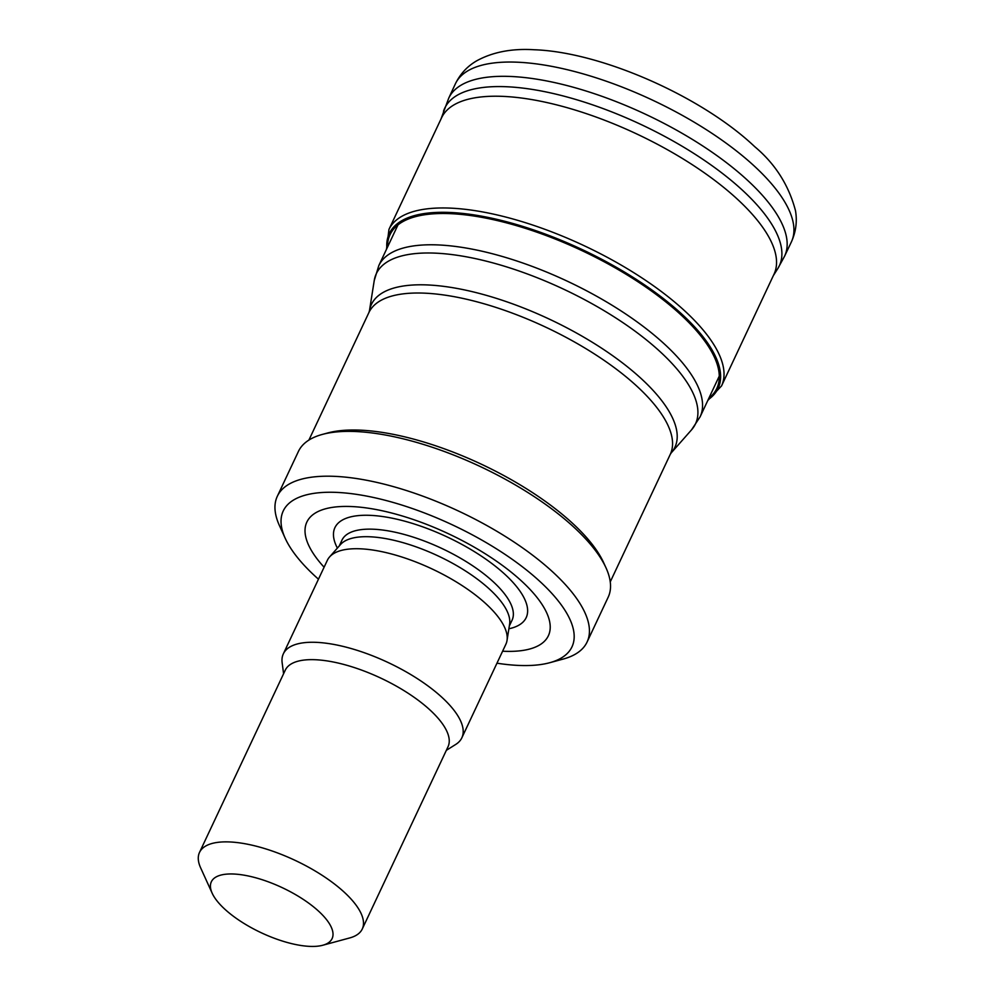<?xml version="1.0" encoding="UTF-8"?>
<svg xmlns="http://www.w3.org/2000/svg" width="995" height="995" viewBox="0 0 995 995"><rect width="100%" height="100%" fill="white"/><g stroke="black" fill="none" stroke-linecap="round" stroke-linejoin="round"><path stroke-width="1.49" d="M388.958 229.41A183.789 68.481 -154.8 0 1 435.25 208.154A183.789 68.481 -154.8 0 1 671.55 299.495A183.789 68.481 -154.8 0 1 721.549 385.911L773.973 274.297A183.702 68.456 -154.8 0 0 733.091 195.331A183.702 68.456 -154.8 0 0 497.326 96.229A183.702 68.456 -154.8 0 0 441.544 117.858L388.958 229.41L386.495 249.297M708.204 399.629A181.712 67.71 -154.8 0 0 668.516 302.629A181.712 67.71 -154.8 0 0 434.89 212.507A181.712 67.71 -154.8 0 0 386.893 248.439M319.681 912.191A66.727 24.863 25.2 0 1 322.766 945.25A66.727 24.863 25.2 0 1 261.138 932.701A66.727 24.863 25.2 0 1 212.171 893.211A66.727 24.863 25.2 0 1 244.733 875.289A66.727 24.863 25.2 0 1 319.681 912.191M212.171 893.211L200.629 867.814A89.936 33.519 25.2 0 1 199.51 852.416A89.936 33.519 25.2 0 1 260.503 847.342A89.936 33.519 25.2 0 1 345.526 893.398A89.936 33.519 25.2 0 1 362.267 929.007A89.936 33.519 25.2 0 1 349.68 937.949L322.766 945.25M199.51 852.416L285.254 670.195A89.936 33.519 25.2 0 1 346.248 665.12A89.936 33.519 25.2 0 1 431.27 711.176A89.936 33.519 25.2 0 1 448.011 746.785L362.267 929.007M283.587 673.764L282.145 662.682A98.642 36.753 25.2 0 1 283.339 653.839A98.642 36.753 25.2 0 1 350.228 648.267A98.642 36.753 25.2 0 1 443.484 698.788A98.642 36.753 25.2 0 1 461.842 737.83A98.642 36.753 25.2 0 1 455.785 744.397L446.332 750.342M283.339 653.839L327.355 560.297A98.642 36.753 25.2 0 1 329.556 556.964A98.642 36.753 25.2 0 1 399.007 556.118A98.642 36.753 25.2 0 1 487.5 605.246A98.642 36.753 25.2 0 1 507.027 640.469A98.642 36.753 25.2 0 1 505.858 644.287L461.842 737.83M329.556 556.964L340.501 544.551A94.003 35.024 25.2 0 1 406.681 543.743A94.003 35.024 25.2 0 1 491.008 590.557A94.003 35.024 25.2 0 1 509.614 624.126L507.027 640.469M324.096 567.212A133.454 49.725 25.2 0 1 356.496 506.853A133.454 49.725 25.2 0 1 523.532 582.896A133.454 49.725 25.2 0 1 502.599 651.215M318.462 579.202A159.561 59.464 25.2 0 1 285.217 538.295A159.561 59.464 25.2 0 1 363.063 495.423A159.561 59.464 25.2 0 1 542.287 583.679A159.561 59.464 25.2 0 1 549.675 662.732A159.561 59.464 25.2 0 1 496.965 663.192M285.217 538.295L279.446 525.596A171.165 63.779 25.2 0 1 277.319 496.281A171.165 63.779 25.2 0 1 393.398 486.617A171.165 63.779 25.2 0 1 555.222 574.277A171.165 63.779 25.2 0 1 587.075 642.036A171.165 63.779 25.2 0 1 563.133 659.088L549.675 662.732M277.319 496.281L298.413 451.456A171.165 63.779 25.2 0 1 322.355 434.417A171.165 63.779 25.2 0 1 576.316 529.464A171.165 63.779 25.2 0 1 606.042 567.909A171.165 63.779 25.2 0 1 608.169 597.224L587.075 642.036M322.355 434.417L327.741 432.962A166.526 62.051 25.2 0 1 574.812 525.422A166.526 62.051 25.2 0 1 603.729 562.834L606.042 567.909M708.838 398.261A180.58 67.287 -154.8 0 0 667.496 303.239A180.58 67.287 -154.8 0 0 435.337 213.701A180.58 67.287 -154.8 0 0 387.54 247.071M455.312 83.966C460.187 73.953 467.327 66.23 476.729 60.807C492.761 52.038 511.915 48.357 534.178 49.75C601.254 51.989 701.948 96.627 754.695 146.651C775.18 163.789 788.786 185.132 795.49 210.691C797.331 221.425 795.938 231.897 791.311 242.083A185.667 69.19 -154.8 0 0 752.419 164.362A185.667 69.19 -154.8 0 0 514.49 62.1A185.667 69.19 -154.8 0 0 455.312 83.966L448.708 98.206L440.897 119.251M791.311 242.083L784.557 256.237A185.58 69.153 -154.8 0 0 744.583 177.62A185.58 69.153 -154.8 0 0 506.592 76.341A185.58 69.153 -154.8 0 0 448.708 98.206M784.557 256.237L777.816 268.55A184.933 68.916 -154.8 0 0 738.763 186.886A184.933 68.916 -154.8 0 0 501.505 86.59A184.933 68.916 -154.8 0 0 443.509 111.241M339.208 546.019L341.957 540.161A94.003 35.024 25.2 0 1 405.699 534.862A94.003 35.024 25.2 0 1 494.565 582.995A94.003 35.024 25.2 0 1 512.064 620.208L509.303 626.054M337.38 548.083A105.681 39.377 25.2 0 1 385.836 517.027A105.681 39.377 25.2 0 1 506.505 575.819A105.681 39.377 25.2 0 1 508.88 628.778M308.898 440.088L368.909 312.542A166.526 62.051 25.2 0 1 481.841 303.152A166.526 62.051 25.2 0 1 639.275 388.436A166.526 62.051 25.2 0 1 670.269 454.354L610.246 581.888M368.909 312.542L369.419 310.975A167.707 62.498 25.2 0 1 477.14 292.866A167.707 62.498 25.2 0 1 643.69 380.898A167.707 62.498 25.2 0 1 671.152 452.961L670.269 454.354M369.419 310.975L374.244 280.515A176.364 65.72 25.2 0 1 487.525 261.474A176.364 65.72 25.2 0 1 662.658 354.046A176.364 65.72 25.2 0 1 691.55 429.828L671.152 452.961M374.244 280.515L378.809 265.603A177.545 66.168 25.2 0 1 499.216 255.591A177.545 66.168 25.2 0 1 667.073 346.521A177.545 66.168 25.2 0 1 700.119 416.805L691.55 429.828M721.549 385.911L707.793 400.487M777.816 268.55L773.314 275.677M700.119 416.805L719.285 376.06M378.809 265.603L397.988 224.87"/></g></svg>
